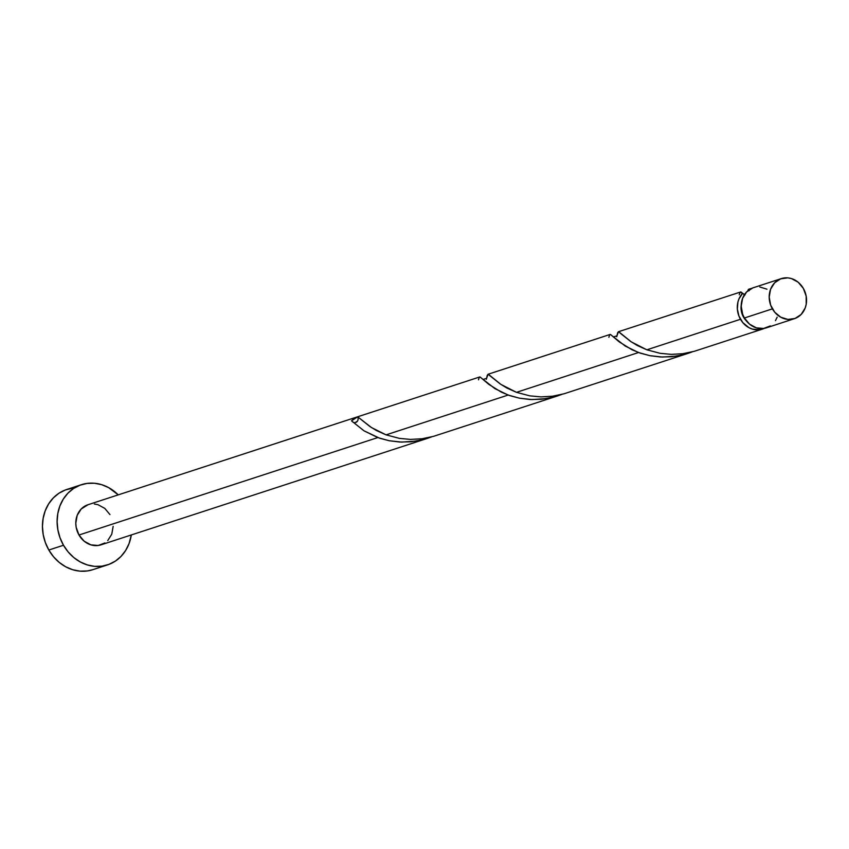 <?xml version="1.0" encoding="UTF-8"?>
<svg xmlns="http://www.w3.org/2000/svg" width="849" height="849" viewBox="0 0 849 849"><rect width="100%" height="100%" fill="white"/><g stroke="black" fill="none" stroke-linecap="round" stroke-linejoin="round"><path stroke-width="1.27" d="M781.335 278.599L753.339 287.726A21.087 18.402 71.9 0 0 744.393 318.004L772.388 308.866A21.087 18.402 -108.1 0 1 781.335 278.599A21.087 18.402 -108.1 0 1 803.356 288.416L798.187 282.239L791.438 278.568L787.798 277.856L780.656 278.833L774.606 282.823L770.584 289.222L769.194 297.054L770.648 305.131L774.723 312.22L780.793 317.229L787.946 319.426L795.089 318.449L801.138 314.459L805.16 308.06L806.21 304.25L806.179 296.142L803.356 288.416A21.087 18.402 -108.1 0 1 794.409 318.683A21.087 18.402 -108.1 0 1 772.388 308.866L744.393 318.004L749.571 324.169L756.31 327.841L763.601 328.457L770.319 325.931M741.23 305.003A16.863 14.72 71.9 0 0 743.575 317.229L746.441 321.007M81.398 484.705L66.731 489.491A42.163 36.804 71.9 0 0 48.828 550.035L63.495 545.249A42.163 36.804 -108.1 0 1 81.398 484.705A42.163 36.804 -108.1 0 1 118.244 494.871L108.63 487.613L101.615 484.652L94.324 483.23L87.033 483.41L80.039 485.182L73.587 488.483L67.952 493.163L63.325 499.074L59.897 505.962L57.806 513.581L57.116 521.626L57.87 529.797L60.024 537.778L63.495 545.249L48.828 550.035A42.163 36.804 71.9 0 0 92.881 569.668L107.547 564.882A42.163 36.804 -108.1 0 1 63.495 545.249L68.164 551.946L73.852 557.591L80.326 561.974L87.341 564.935L94.632 566.357L101.912 566.177L108.916 564.405L115.358 561.115L120.993 556.424L125.62 550.513L129.048 543.625L131.319 534.955A42.163 36.804 -108.1 0 1 107.547 564.882M479.621 376.998L87.935 504.752A21.087 18.402 71.9 0 0 78.989 535.019L377.784 437.575L363.977 430.804L351.507 420.86A21.087 18.402 -108.1 0 1 357.673 416.785L371.427 427.535L386.083 434.858L508.158 395.05L494.871 388.598L480.003 376.998M748.107 289.976L748.818 289.212A21.087 18.402 -108.1 0 1 749.434 289A21.087 18.402 -108.1 0 1 751.429 288.49M748.309 289.573L751.864 288.416M747.746 291.239L747.927 290.528M616.756 336.766L617.648 332.702L618.836 331.81L631.242 341.86L646.853 349.809L740.477 319.277A21.087 18.402 -108.1 0 1 742.652 293.287L740.041 292.215M740.763 291.95L618.316 331.768M486.381 379.291L487.273 375.226L488.451 374.335L500.857 384.385L516.468 392.334L638.544 352.526L625.257 346.074L610.389 334.474M694.333 351.284L762.508 329.094A21.087 18.402 -108.1 0 1 740.477 319.277L646.853 349.809L660.182 353.322L671.262 354.362L682.798 353.715L694.333 351.284M739.256 294.773L739.999 292.279L740.954 292.014L742.652 293.287L739.023 298.784L737.93 302.032L737.346 309.025L738.927 316.03L742.811 322.62L748.892 327.64L752.405 329.115L759.685 329.741L764.418 328.33A21.087 18.402 -108.1 0 1 762.508 329.094M563.948 393.809L688.263 353.301L677.046 356.049L662.39 357.058L649.835 355.667L638.544 352.526L516.468 392.334L529.797 395.846L540.877 396.886L552.412 396.239L563.948 393.809M608.882 337.297L609.614 334.803L610.58 334.538L619.154 341.818L631.847 349.692L640.358 353.163L650.069 355.71L660.692 356.994L671.814 356.739L683.042 354.808L692.391 351.826L688.263 353.301M433.563 436.333L557.889 395.825L546.671 398.574L532.005 399.582L519.461 398.192L508.158 395.05L386.083 434.858L399.423 438.371L410.502 439.411L422.038 438.763L433.563 436.333M478.496 379.821L479.239 377.327L480.194 377.062L488.78 384.342L501.462 392.217L509.973 395.687L519.694 398.234L530.307 399.518L541.439 399.253L552.667 397.332L562.006 394.35L556.88 396.154M104.915 542.957L98.197 545.482L90.907 544.867L84.157 541.195L78.989 535.019A21.087 18.402 71.9 0 0 101.01 544.835L427.503 438.349L416.286 441.098L401.619 442.106L389.075 440.716L377.784 437.575L78.989 535.019L76.166 527.293L75.794 523.207L77.185 515.375L81.207 508.986L87.999 504.731M386.083 434.858L376.362 430.475L369.867 426.485L357.673 416.785L351.507 420.86L363.988 430.804L379.599 438.211L389.309 440.758L399.921 442.042L411.054 441.777L422.282 439.856L431.632 436.874L427.503 438.349M741.304 304.558L741.326 311.052L743.575 317.229A16.863 14.72 71.9 0 0 746.441 320.996M749.232 290.698L748.818 289.212L747.852 290.804M744.403 294.752L742.652 293.287L744.998 294.953M113.15 526.38L111.76 534.212L107.738 540.611M94.398 504.019L98.038 504.72L104.788 508.392L109.956 514.568M72.367 488.196L65.362 489.969L58.921 493.258L53.285 497.949L48.658 503.86L45.23 510.748L43.14 518.368L42.45 526.412L43.193 534.583L45.358 542.553L48.828 550.035L53.498 556.721L59.186 562.378L65.649 566.761L72.674 569.721L79.965 571.144L87.245 570.963L92.987 569.637M775.455 320.635L777.164 317.186M766.955 289.18L759.802 286.994M752.66 287.97L746.621 291.96L742.588 298.36L741.198 306.192L742.652 314.257L744.393 318.004A21.087 18.402 71.9 0 0 766.414 327.82L794.409 318.683M357.45 421.115L355.222 422.59M749.062 289.87L748.818 289.212M646.853 349.809L637.121 345.426L630.627 341.436L618.433 331.736L616.915 335.971M516.468 392.334L506.736 387.951L500.241 383.96L488.058 374.26L486.541 378.495M357.673 416.785A4.213 3.683 -108.1 0 1 357.164 421.486A4.213 3.683 -108.1 0 1 352.972 422.186M748.701 289.244L749.434 289M487.942 374.292L610.006 334.474M483.007 379.439L486.604 378.357M613.381 336.915L616.99 335.833M743.766 294.401L744.456 294.677"/></g></svg>

